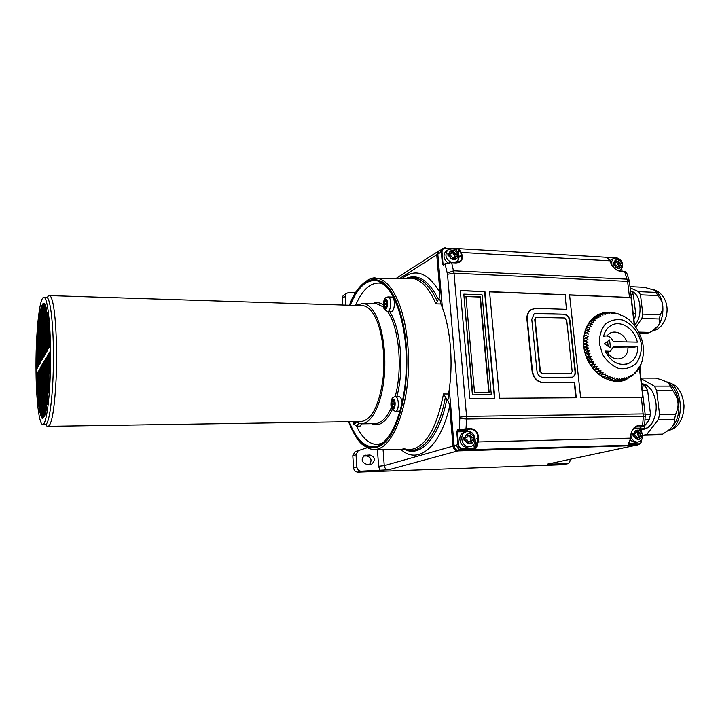 <?xml version="1.0" encoding="UTF-8"?>
<svg xmlns="http://www.w3.org/2000/svg" width="720" height="720" viewBox="0 0 720 720"><rect width="100%" height="100%" fill="white"/><g stroke="black" fill="none" stroke-linecap="round" stroke-linejoin="round"><path stroke-width="1.08" d="M452.988 446.157L384.246 465.651C384.669 468.243 386.073 469.629 388.467 469.8L457.758 450.927C455.094 450.702 453.51 449.118 452.988 446.157L449.613 406.386C449.091 402.849 448.164 400.446 446.832 399.177L448.344 399.069L448.542 393.993L443.502 393.957C436.284 430.047 424.638 448.677 408.555 449.847L403.02 448.47M569.988 459.369L570.033 459.783C570.123 461.853 569.34 463.176 567.684 463.752L547.335 464.157L633.042 445.896M633.825 445.653L457.758 450.927M367.263 447.714L358.254 450.648L356.013 454.707L356.859 467.01C357.273 469.62 358.704 471.015 361.134 471.186L388.467 469.8M567.108 463.833L562.761 464.742L357.876 472.122L361.134 471.186M372.123 278.433L411.75 278.226C421.029 279.441 429.093 287.982 435.933 303.858L440.901 303.966L439.911 299.601L438.408 299.448C439.515 298.251 440.028 295.956 439.956 292.563L436.752 254.862L400.563 277.938M640.305 364.77L640.971 364.554L641.304 362.232L641.988 361.773L643.464 353.574L643.068 345.195L641.682 339.147L638.343 331.209L634.995 326.016L629.307 319.95L624.591 316.557L623.988 316.791M383.724 284.229L379.647 283.068C370.224 282.519 362.178 289.971 355.509 305.424M356.544 426.168L357.579 428.229C363.096 438.696 369.486 444.105 376.749 444.465L382.383 443.286M377.856 444.429L379.377 445.203M380.745 282.258L379.206 283.014M362.043 423.846L360.09 426.114L356.661 426.168M391.626 297.054L391.824 297.063C395.658 297.144 394.938 312.354 391.149 311.571L387.639 311.472M398.943 396.621L399.078 396.621C400.734 396.999 401.751 399.132 402.138 403.029M400.149 410.985L395.46 411.444M630.009 286.659L644.328 287.307L653.76 289.989L655.218 290.763L656.01 292.392L638.667 291.654L630.153 287.865M655.371 290.871L655.524 290.979C659.367 293.841 661.761 298.593 662.706 305.244C663.21 307.836 662.382 310.986 660.231 314.703L642.807 314.136L640.485 294.831L638.667 291.654M640.485 294.831L657.864 295.542C660.96 299.43 662.571 302.67 662.706 305.244C663.489 313.218 661.977 320.076 658.152 325.827C657.045 327.645 654.255 329.832 649.791 332.397L638.676 332.127M656.01 292.392L657.864 295.542M42.03 359.532L41.229 360.945L40.518 310.644L41.247 307.404L42.03 359.532M392.544 407.016L391.833 403.218L392.094 401.238L393.201 400.005L394.461 403.776L394.119 406.899L392.994 408.114L392.544 407.016L393.471 407.007M583.425 341.856L587.934 339.543L583.425 341.253M587.934 339.543L586.035 338.274L583.497 339.246M583.515 338.958L586.035 338.274M44.541 360.423L45.387 413.361L44.613 416.151L43.776 362.277L44.568 360.423M47.115 351.117L46.305 351.999L45.693 305.973L46.539 309.231L47.115 351.117M588.213 323.865L593.775 322.326L592.767 320.769L589.392 322.128M588.924 323.577L588.852 322.884M589.527 321.948L592.767 320.769M542.646 373.581L570.429 373.707L571.104 373.572L572.166 371.403L566.712 320.301L564.489 317.97L535.986 317.394L535.122 319.392L540.369 371.223L542.268 373.716L539.991 371.358L534.753 319.563L535.617 317.565M570.807 373.671L542.268 373.716M45.783 353.457L44.991 354.321L44.316 303.498L45.117 304.902L45.783 353.457M49.815 351.927L49.482 373.932L49.104 353.115L49.815 351.927M565.245 294.687L566.811 309.348L536.013 308.313L531.36 309.573C528.363 311.688 527.004 314.883 527.292 319.176L532.485 371.178C533.79 378.117 537.48 381.933 543.564 382.626L574.659 382.644L576.279 397.764L499.527 398.241L489.546 291.654L565.245 294.687L566.406 309.33M489.564 291.852L564.858 294.858M608.166 346.32L607.599 341.343M610.479 347.814L609.579 339.921L604.215 343.764L610.479 347.814M620.352 379.944L615.969 381.213L620.352 379.944L622.035 378.243L622.557 379.71L618.048 380.637M618.417 380.97L622.557 379.71M583.785 336.411L586.422 335.133L583.83 336.132M472.131 439.911L471.501 442.377L469.602 441.738L468.819 442.431L467.208 440.028L464.031 440.145L463.815 437.67L466.974 437.562L467.595 435.105L469.512 435.735L470.277 435.051L471.924 437.445L474.741 437.427L474.966 439.884L470.43 440.325L471.033 440.163L470.664 438.012L469.368 435.78M633.753 318.195L634.77 318.231L633.906 319.491M633.231 313.83L635.688 313.911L634.77 318.231M37.17 368.604L36.621 369.027L36.918 349.047L37.17 368.604M40.023 312.687L40.797 361.71L40.059 363.51L39.366 317.088L40.086 312.687M371.898 463.896C375.732 459.99 375.075 457.011 369.936 454.977L364.527 455.427C360.819 459.396 361.521 462.357 366.633 464.31L371.124 464.121M369.639 464.211C372.177 460.107 371.178 457.362 366.624 455.994L363.501 456.084M644.994 419.904L649.242 419.832L650.493 414.252L647.667 390.627L645.219 386.073L641.808 386.082M649.242 419.832L644.229 426.339M641.538 383.823C645.552 383.904 649.044 386.226 651.996 390.807C657.513 401.58 657.612 412.245 652.284 422.802C649.404 427.284 645.939 429.471 641.898 429.363L640.926 430.632M641.556 383.994L645.219 386.073M586.062 337.986L588.159 336.762L583.551 338.526M386.361 306.603L385.443 308.124L384.471 306.603L384.669 301.563L385.749 300.123L386.73 301.626L386.73 306.612M621.54 315.54L622.224 315.27L624.024 316.818L624.591 316.557M616.455 313.758L617.328 313.407L621.72 315.684L622.224 315.27M640.143 435.879L639.603 438.201L638.091 437.553L637.29 438.246L635.904 435.987L633.123 436.086L632.862 433.8L635.625 433.701L636.165 431.388L637.695 432.036L638.478 431.343L639.891 433.602L642.267 433.584L642.537 435.861L638.496 436.176M632.988 434.583L635.625 433.701M38.07 400.176L37.701 372.726L38.412 371.007L38.934 406.359L38.07 400.176L38.853 400.167M40.221 410.193L39.42 410.202L40.23 410.562M637.83 346.626C637.758 354.843 634.626 360.468 628.434 363.483C618.813 366.264 611.082 362.133 605.223 351.09L610.389 351.315L613.863 346.212L637.83 346.626L627.93 347.967L613.494 347.733M609.435 351.657L606.06 352.854M491.292 394.65L472.419 394.857L463.806 294.129L482.076 294.831L491.292 394.65L472.419 394.857M472.77 394.731L463.806 294.129M474.534 392.526L465.93 296.325L480.366 296.865L489.159 392.481L474.534 392.526M460.296 290.673L484.569 291.645L494.46 398.259M593.748 369.504L596.304 368.658L597.051 366.489L592.524 368.001M597.051 366.489L592.083 367.425M591.903 367.182L594.603 366.579M48.42 393.021L47.736 355.473L48.564 353.52L49.077 383.616L48.42 393.021M36.045 372.816C36.369 400.896 39.159 424.224 42.633 424.449C46.35 425.457 50.175 397.233 50.553 362.556C50.976 327.888 47.826 297.99 44.091 297.387C39.429 295.362 35.424 335.565 36.045 372.816M46.377 297.459L46.827 297.468C50.634 298.071 53.856 327.951 53.424 362.574C53.046 397.215 49.149 425.412 45.369 424.404L42.885 424.44M44.478 355.752L43.695 356.598L42.93 304.254L43.722 303.255L44.478 355.752M43.317 417.807L42.552 364.383L43.272 362.628L44.109 416.772L43.317 417.807L43.785 417.798M42.03 417.825L41.31 366.525L42.057 364.725L42.867 417.933L42.615 418.536L42.03 417.825L42.867 417.807M40.77 415.89L40.086 368.631L40.824 366.858L41.571 416.925L40.77 415.89L41.553 415.881M39.42 410.202L38.88 370.692L39.654 369.36L40.266 413.379L39.447 410.562M37.917 331.488L38.385 365.949L37.674 367.695L37.26 340.155L37.917 331.488M39.051 325.908L38.286 325.89L38.979 320.58L39.582 363.852L38.808 365.211L38.268 326.313L39.06 326.331M42.48 304.758L43.245 357.39L42.525 359.172L41.724 306.405L42.48 304.758M48.528 348.084L47.646 349.641L47.16 312.192L48.078 318.789L48.528 348.084M45.855 358.173L46.656 407.43L45.891 411.678L45.072 360.054L45.882 358.173M46.395 357.786L47.259 356.292L47.898 398.232L47.151 404.424L46.395 357.786L47.277 357.795M49.086 347.652L48.771 326.376L49.725 345.951L49.086 347.652M36.693 374.472L37.287 373.428L37.476 392.751L36.693 374.472L37.305 374.472M590.751 320.436L594.657 318.753L590.886 320.274M594.657 318.753L597.078 318.798L596.349 317.295L592.362 318.906L596.538 317.142L598.941 317.34L598.347 315.882L594.36 317.502L598.347 315.882M592.929 320.58L595.35 320.463L594.477 318.924M590.535 321.534L590.508 320.706M620.73 265.257L620.586 264.06L618.084 263.916L619.884 263.079L622.215 263.295L622.467 265.446L620.118 265.23L619.794 267.264L617.949 266.688L617.535 267.129L615.969 264.996L613.251 264.942L612.999 262.791L615.708 262.845L613.134 263.646M620.586 264.06L622.215 263.295M594.423 366.336L595.305 364.194L590.85 365.697M618.084 263.916L619.02 265.734M618.687 265.896L616.788 261.909M629.028 279.99L626.508 272.313L624.681 271.665L627.597 281.367L629.46 282.015L634.653 325.773M613.188 264.06L613.917 263.691M631.593 291.384C641.142 293.733 643.23 316.899 634.581 325.161M587.313 359.379L589.779 358.515L591.075 356.517L586.737 358.038M591.075 356.517L588.708 355.977L586.26 356.841M586.152 356.553L588.708 355.977M610.065 260.604L611.883 259.407M672.732 390.294C675.864 394.794 677.583 398.754 677.88 402.174C678.429 405.612 677.7 409.608 675.693 414.162L659.547 414.396L656.631 390.339L672.732 390.294L670.428 386.145L654.354 386.154L640.917 378.594M658.386 419.517L674.514 419.247C674.973 423.36 672.885 427.095 668.232 430.443L662.688 434.115L659.304 434.844L643.374 435.222L646.713 434.493L658.386 419.517L659.547 414.396M675.693 414.162L674.514 419.247M640.863 378.099L655.902 378.135C662.454 380.007 666.603 381.681 668.349 383.139L670.428 386.145M670.401 428.607C676.917 422.883 679.68 414.126 678.69 402.336C677.511 394.146 674.532 388.125 669.753 384.264L668.88 383.562M455.922 256.284L455.607 258.354L452.997 258.201L451.116 256.023L448.029 255.951L447.831 253.638L450.9 253.701L451.197 251.649L453.816 251.793L455.733 253.971L458.478 254.223L458.685 256.527L455.922 256.284L454.446 257.202M455.148 256.752L452.619 252.684M453.915 257.841L454.284 257.301M451.926 253.071L451.134 253.251M449.244 254.727L448.623 254.961M484.92 291.456L494.838 398.259L469.827 398.412L460.278 290.475L484.569 291.645M344.313 294.786L343.143 295.578L342.171 298.431L345.24 296.352L346.212 293.49L348.849 292.437L355.536 292.689M642.672 434.772L643.374 435.222M662.688 434.115L646.713 434.493M622.8 379.674L624.366 377.874L624.951 379.215L620.622 380.331M620.802 380.475L624.951 379.215M595.305 364.194L590.373 364.968M613.341 341.658C611.037 336.798 607.815 335.043 603.675 336.402L603.567 336.456C604.782 331.173 607.464 327.429 611.604 325.206C621.09 319.914 634.878 329.085 637.299 342.126L613.341 341.658M641.43 344.448C639.45 333.117 632.007 323.505 622.449 319.986C615.96 318.897 610.209 320.328 605.178 324.27C601.137 329.535 599.202 336.006 599.355 343.674L602.703 354.645C606.924 361.287 612.261 365.886 618.714 368.451C625.275 369.396 631.008 367.83 635.931 363.753C639.828 358.416 641.664 351.981 641.43 344.448M350.262 305.262C357.147 288.261 365.598 280.035 375.606 280.575C392.202 281.961 407.241 320.814 406.305 366.075C405.558 411.345 389.169 447.777 372.636 446.895C363.258 446.193 355.473 437.805 349.29 421.713M447.939 254.556L449.424 254.637L450.9 253.701M448.398 255.924L449.424 254.637M455.823 262.755L460.269 261.243C461.736 259.704 462.132 257.751 461.457 255.384L459.063 256.86M473.868 444.015L474.255 448.38L475.866 447.498L477.801 438.525L478.476 438.615C478.494 432.585 475.848 429.255 470.547 428.616L459.342 429.372L459.846 417.159L447.489 274.284L445.086 264.051L443.259 265.176L445.482 263.601L451.485 262.512L445.086 264.051L451.485 262.512L455.931 262.944C461.016 262.584 463.059 259.974 462.078 255.132L461.457 255.384L460.674 252.72L458.262 249.228L458.748 248.787L456.417 248.535L458.262 249.228L458.676 253.872M588.816 362.367L591.291 361.521L588.672 362.097M591.147 361.251L592.308 359.19L587.943 360.702M592.866 364.122L593.721 361.755L589.32 363.258M593.721 361.755L591.291 361.521M588.6 355.689L590.031 353.763L585.702 355.302M590.031 353.763L587.718 353.079L585.27 353.961M585.18 353.664L587.718 353.079M562.761 464.742L567.459 463.797M457.254 256.356L457.137 255.06L458.478 254.223M457.137 255.06L454.248 254.898L455.733 253.971M574.659 382.644L543.186 382.752C537.102 382.059 533.412 378.243 532.107 371.313L526.923 319.338C526.635 315.054 527.985 311.859 530.991 309.744L532.143 309.132M586.899 326.214L589.977 324.81L587.007 325.989M589.977 324.81L592.362 324.369L591.219 322.812L588.087 324.063M585.945 328.302L591.129 326.583L589.851 325.044M660.231 314.703L659.286 318.969C660.006 321.741 659.628 324.027 658.152 325.827L652.806 330.588M356.859 467.01L353.619 467.973L352.791 455.724L355.023 451.692L358.686 450.477M353.619 467.973C354.033 470.565 355.455 471.942 357.876 472.122M639.081 367.182L639.972 366.705L640.332 364.599L640.971 364.554M639.846 366.939L639.162 366.822L638.676 368.955L637.668 369.441M604.836 378.324L607.788 377.406L604.602 378.207M607.536 377.289L607.608 375.237L602.523 377.037M606.933 379.287L610.02 378.333L609.975 376.344L607.788 377.406M602.289 376.893L605.349 376.146M605.115 376.002L605.304 373.896L600.246 375.525M454.968 448.371L454.077 446.13L449.253 389.358M442.287 307.503L437.814 254.268M619.029 314.523L619.794 314.217M636.435 426.339L637.29 426.024C633.663 427.482 631.539 430.452 630.909 434.934L630.81 435.042C631.665 429.39 634.41 426.177 639.054 425.403L644.625 425.502L643.401 426.24M628.659 443.43L628.803 444.582L638.667 444.312L637.128 445.005L640.134 443.853M595.935 371.853L598.545 370.998L595.737 371.646M598.338 370.8L598.932 368.622L594.315 370.143M600.021 375.354L602.757 374.481L603.081 372.339L600.714 372.933L600.948 370.584L596.214 372.123M600.948 370.584L598.545 370.998M442.422 248.571L441.315 249.309L440.19 252.648L442.035 252.504L443.016 263.916L442.368 264.024L441.387 252.621C441.306 250.074 442.341 248.508 444.501 247.923L445.482 248.229C443.088 248.427 441.936 249.849 442.035 252.504M643.356 426.258L643.284 426.267C644.697 425.898 644.463 425.709 642.582 425.709L643.365 416.358L466.632 419.004L466.569 416.349L459.846 417.159M440.901 303.966L440.91 304.002C450.567 326.646 453.816 363.501 448.542 393.993M637.911 442.008L634.914 442.575L630.297 440.28M639.891 433.602L637.992 434.025L638.577 436.158M638.235 436.23L637.074 432.171M640.53 443.556L641.844 439.317L640.53 443.556L638.667 444.312L638.82 443.826C640.845 443.466 641.799 442.017 641.673 439.47M470.799 440.226L470.376 438.102M650.493 414.252L645.156 414.333M642.033 384.264L642.258 384.264C646.065 384.489 649.359 386.766 652.149 391.113L652.977 392.562M653.58 420.381L652.437 422.478C650.232 425.97 647.595 428.058 644.517 428.742L640.701 429.633M638.82 443.826L628.605 443.655M475.263 440.667L475.866 447.498L476.451 447.894L474.129 448.893L462.708 449.208C459.936 448.902 458.298 447.183 457.803 444.051L458.469 443.979C458.865 446.832 460.314 448.407 462.834 448.695L474.255 448.38L474.129 448.893M598.707 315.405L602.937 313.677L605.232 314.325L605.268 313.011L607.5 313.794L607.419 312.633L609.822 313.506L609.867 312.444L612.198 313.461L612.342 312.516L611.208 312.975M475.344 439.209L477.801 438.525C477.882 432.81 475.398 429.651 470.349 429.03L466.191 430.272L457.893 430.434L459.828 429.849L459.342 429.372L457.416 429.948L457.893 430.434L457.434 431.829L466.596 431.703M564.093 314.226C567.297 314.685 569.25 316.737 569.952 320.391L575.433 371.421C575.613 374.184 574.659 376.101 572.589 377.172L543.042 377.451C539.721 377.064 537.705 374.985 536.994 371.205L531.774 319.302L534.033 314.028L536.526 313.362L564.093 314.226L534.375 313.839M572.013 377.379L572.193 377.307C574.263 376.227 575.217 374.319 575.037 371.556L569.565 320.553C568.863 316.899 566.91 314.847 563.706 314.388M355.401 422.001L354.366 423.108L353.907 421.641M625.248 379.08L627.489 378.378L628.794 376.416L629.694 377.352L630.864 375.327L631.584 376.236L630.081 376.695M631.584 376.236L632.817 374.031L633.546 374.778L632.25 375.174M603.288 313.776L605.034 313.074M574.263 382.77L575.865 397.773M459.882 418.491L466.632 419.004L465.966 429.12L459.828 429.849M384.372 303.552L386.874 303.633M596.484 316.323L600.696 314.595L596.421 316.62M600.696 314.595L603.036 315.099L602.712 313.758M598.554 315.747L600.93 316.107L600.48 314.703M624.555 271.485L625.923 271.854M610.137 261.108L611.073 263.619C613.017 267.948 616.221 270.504 620.694 271.287L620.793 271.269C617.067 271.08 613.854 268.479 611.136 263.448L610.938 263.331C612.945 267.948 616.293 270.657 620.991 271.467L624.681 271.665L620.991 271.467M615.708 262.845L616.023 260.82L617.886 261.387L618.291 260.946L619.884 263.079M627.264 378.468L626.625 377.262L625.185 379.152M593.946 369.729L596.304 368.658M592.695 363.861L590.202 364.707M637.902 437.589L638.433 436.185M465.948 296.523L480.024 297.045L488.79 392.481M620.1 379.953L619.65 378.36L617.85 379.953L613.8 381.186M613.602 381.159L617.85 379.953M615.969 381.213L615.465 380.682M637.992 434.025L642.267 433.584M640.773 435.87L640.548 433.962M454.248 254.898L455.427 256.59M634.347 325.557L631.017 297.495L569.574 295.047M639.27 367.119L642.87 397.467L641.322 397.368L643.365 416.358L645.201 416.088L645.138 414.162L643.284 413.91L466.569 416.349L454.014 273.168L451.647 262.728L455.931 262.944M637.956 369.351L637.452 370.161M636.642 371.349L635.652 372.645M635.229 373.149L625.851 379.854C612.315 385.29 594.396 375.75 587.079 358.839C579.6 342.009 584.496 321.912 597.384 315.072C601.983 312.615 606.942 311.778 612.288 312.534M612.72 312.606L614.52 312.966M615.699 313.272L616.815 313.614M631.017 297.495L569.556 294.858L580.644 397.737L641.322 397.368M604.611 313.236L598.572 314.469M622.962 380.763L628.722 377.703M391.833 403.218L394.65 403.191M464.742 440.091L464.913 438.192L466.974 437.562M463.869 438.039L465.408 438.003M656.631 390.339L654.354 386.154M469.395 435.771L467.01 436.158M447.804 262.791C443.565 259.173 442.872 255.357 445.725 251.334L447.498 250.2M606.816 257.292L456.417 248.535M610.191 260.919L607.131 257.409M616.887 257.805L619.596 259.281M633.546 374.778L634.635 372.51L635.373 373.104L634.239 373.455M635.373 373.104L636.309 370.8L637.2 371.034L637.821 368.892L638.532 369.171M612.342 312.516L614.583 313.659L614.835 312.831L613.845 313.236M439.047 250.785L437.895 251.532L436.752 254.862M442.368 307.71L437.814 254.187L438.939 250.857L440.109 250.092M637.524 444.969L634.023 445.653L458.892 450.621C456.228 450.405 454.635 448.812 454.122 445.851L449.289 389.088M603.081 372.339L598.194 373.914M598.05 373.788L600.714 372.933M600.489 372.744L597.834 373.608M594.297 318.051L594.36 317.502M635.742 327.339L641.88 318.447L659.286 318.969M641.88 318.447L642.807 314.136M649.791 332.397L647.073 333.369L639.261 333.18M583.749 346.86L588.141 345.24L586.341 346.851L583.875 347.76M588.141 345.24L586.044 344.169L583.56 345.096M583.92 348.057L586.341 346.851M585.855 328.545L588.78 327.186M640.611 428.85L644.517 428.769L644.193 425.997M438.327 299.547L435.933 303.858M443.502 393.957L446.733 399.069M611.712 380.808L615.33 379.701L611.487 380.754M615.069 379.656L614.808 377.847L609.471 380.214M610.713 380.565L610.29 379.962M617.598 379.935L617.238 378.225L615.33 379.701M584.424 350.721L586.872 349.83L588.564 348.102L584.208 349.695M588.564 348.102L586.386 347.157M584.487 351.018L586.872 349.83M470.223 441.846L470.43 440.325M469.854 446.499L467.073 447.102C459.855 447.687 456.885 434.979 463.662 432.594L464.85 432.243M587.511 325.791L587.403 325.242M630.513 290.871L631.575 291.348L633.384 294.534L635.688 313.911M587.637 352.791L589.194 350.955L584.865 352.512M589.194 350.955L586.944 350.136M607.167 379.386L610.02 378.333M609.246 380.142L612.54 379.125L612.378 377.217L610.272 378.423M608.04 379.728L607.734 379.206M614.835 312.831L616.986 314.1L617.328 313.407M354.852 421.623L360.891 423.864C370.746 424.287 380.673 406.521 383.805 380.682C386.991 354.888 382.644 325.476 374.022 312.012C370.611 306.702 366.939 303.813 363.024 303.345L355.806 305.433M48.366 426.33L360.81 421.533C371.394 420.327 378.738 406.512 382.851 380.07C385.911 355.302 381.762 327.033 373.482 314.055C370.188 308.907 366.651 306.108 362.862 305.667L361.476 305.622M586.422 335.133L583.866 335.88M588.6 334.062L586.926 332.64L584.28 333.666M584.352 333.351L589.239 331.443L584.343 333.396M589.239 331.443L587.691 329.976L584.973 331.038M345.834 305.118L345.24 296.352M605.916 313.236L607.419 312.633M583.425 342.144L585.927 340.902M598.932 368.622L596.502 368.883M342.621 305.01L342.171 298.431M630.936 294.435L633.384 294.534M631.575 291.348L630.558 291.303M617.805 266.751L618.039 266.184M620.118 265.23L618.327 266.067M642.348 390.645L647.667 390.627M583.488 344.034L587.934 342.378L583.542 344.799M587.934 342.378L585.927 341.199M589.779 358.515L592.308 359.19M587.691 329.976L590.085 328.95L588.672 327.429M588.159 336.762L586.368 335.412M592.335 319.689L592.362 318.906M613.422 381.132L612.873 380.448M608.562 312.975L609.867 312.444M587.781 329.706L585.054 330.777M587.448 359.658L589.905 358.794M632.916 434.142L633.735 434.124M473.499 439.875L473.319 437.823L474.741 437.427M470.664 438.012L473.319 437.823M470.349 437.895L471.924 437.445M637.038 371.232L636.048 371.538M629.478 377.469L627.75 377.991M372.456 303.66C376.119 301.968 379.773 302.364 383.418 304.83M387.504 311.472L388.152 312.435C399.249 328.374 402.831 369.585 395.127 396.648M391.347 407.619C386.487 418.32 380.943 423.657 374.733 423.639L361.665 423.846M375.39 303.75L376.875 303.804L383.661 307.08M389.556 311.526C400.77 327.672 404.478 369.072 396.828 396.639M392.265 409.626C385.992 422.343 379.062 427.023 371.493 423.693M632.637 445.941L547.335 464.157M449.613 406.386C440.253 447.588 417.996 464.67 401.391 449.91M402.768 277.974C415.854 268.038 428.256 272.898 439.956 292.563M377.406 449.442L378.612 466.254L384.246 465.651L383.076 449.649M391.932 408.096C394.065 411.858 396.459 403.659 394.281 400.005C392.13 396.306 389.781 404.46 391.932 408.096M399.078 396.621L395.334 396.639C393.408 396.981 392.265 397.746 391.932 398.934C390.483 401.373 390.699 408.015 391.941 409.086L395.334 411.444C399.285 411.957 399.276 396.441 395.334 396.639L395.181 396.648M392.436 406.467L393.093 409.041M44.622 361.656L43.83 361.656M44.244 304.146L44.883 304.173M49.104 353.115L49.824 353.124M49.824 352.476L49.167 352.467M469.287 442.017L468.045 442.359M369.936 454.977L366.624 455.994M364.005 455.706L365.985 455.094M637.074 431.775L635.616 432.099M37.701 372.726L38.475 372.726M607.401 352.359C613.539 363.15 628.146 359.883 627.93 347.967M614.376 264.915C615.195 267.03 616.545 268.209 618.435 268.452C620.289 268.407 621.378 267.363 621.702 265.311M619.092 270.972L619.875 270.603C626.382 265.266 620.001 255.24 613.197 258.777L610.938 262.89M614.07 258.354L610.956 259.848M621.45 263.16C620.64 261.054 619.29 259.875 617.4 259.632C615.555 259.659 614.457 260.703 614.124 262.755M629.451 281.916L629.082 280.161L627.138 279.162L453.636 270.792L447.309 273.096M40.887 368.028L40.131 368.028M455.427 253.08L453.663 254.187M452.619 251.901L451.071 252.873M384.462 308.322C386.523 311.58 388.845 303.057 386.73 299.907C384.651 296.721 382.383 305.19 384.462 308.322M385.056 307.143L385.92 307.17M391.824 297.063L388.134 296.928C386.154 297.225 385.029 297.891 384.759 298.935C382.959 300.033 383.589 310.509 384.534 309.492L387.459 311.463C391.23 312.246 391.941 297.009 388.134 296.928L387.918 296.919M43.335 363.771L42.606 363.762M42.498 305.802L41.769 305.784M348.678 421.722C357.714 446.508 373.554 455.859 387.09 440.136C400.635 424.629 409.32 383.922 406.278 345.924C403.785 314.136 393.732 288.819 381.942 281.637C369.252 275.616 358.488 283.491 349.65 305.244M457.38 262.647L458.982 257.562M458.379 262.386L460.269 261.243C459.702 262.125 458.208 262.62 455.769 262.728L451.548 262.539M462.078 255.132L461.295 252.459L460.674 252.72M606.96 257.346L610.002 260.82L461.295 252.459L458.748 248.787M42.552 364.383L43.344 364.383M40.158 316.602L39.393 316.584M444.726 263.997L443.016 263.916L443.655 264.735M38.88 370.692L39.672 370.701M41.553 415.467L40.734 415.476M352.791 455.724L356.013 454.707M379.98 470.511L378.612 466.254M41.31 366.525L42.129 366.525M39.663 370.098L38.925 370.098M39.366 317.088L40.167 317.115M630.594 438.156L629.496 442.008M630.9 435.033L630.693 438.111L628.425 443.718M626.913 341.919C623.772 332.316 611.982 328.671 607.149 335.934M42.93 304.254L43.776 304.281M43.767 303.633L42.993 303.606M443.259 265.176L442.368 264.024M445.482 248.229L451.251 248.562M452.889 248.652L456.597 248.868L456.768 250.767M639.054 425.403L642.582 425.709M643.284 426.267L640.908 426.816L640.341 428.103L640.692 430.353M641.034 426.789L635.4 426.924M349.515 305.235C355.815 285.669 370.665 276.111 376.056 278.145C384.939 278.946 392.643 287.487 399.177 303.786C403.623 315.504 406.512 329.463 407.844 345.681C412.686 399.456 393.03 452.907 372.996 449.235C370.836 449.532 367.506 448.119 363.024 445.005C358.353 441.729 353.52 433.962 348.543 421.722M630.891 436.14C631.989 439.866 634.122 441.846 637.299 442.071L638.343 441.918C641.484 441 642.897 438.462 642.6 434.286C640.593 429.363 637.893 427.374 634.482 428.337L633.402 428.814M634.932 428.229L633.627 428.535M630.81 435.042L630.504 438.156L478.215 441.954L478.476 438.615M636.714 428.184L640.341 428.103L640.593 430.254M640.539 427.095L640.431 428.112M43.776 362.277L44.631 362.277M628.803 444.582L628.857 443.331M476.451 447.894L478.215 441.954L477.54 441.855M454.122 445.851L456.651 445.149C457.173 448.128 458.775 449.721 461.448 449.946L462.834 448.695M458.892 450.621L461.448 449.946L637.128 445.005L634.023 445.653M40.518 310.644L41.337 310.671M470.547 428.616L465.966 429.12M353.979 422.091L354.771 422.082M393.894 406.746L394.353 406.746M38.034 339.876L37.269 339.858M458.469 443.979L457.434 431.829L456.768 431.91L457.803 444.051L456.651 445.149M385.065 301.662L386.298 301.707M385.263 301.068L386.136 301.104M384.291 304.659L386.856 304.74M551.403 463.338L551.07 464.409M620.865 271.296L626.472 272.214M617.13 261.153L615.726 261.819M619.587 262.251L617.463 263.25M610.2 260.937L610.938 263.331M42.084 418.266L42.858 418.257M637.767 437.832L636.615 438.084M640.044 436.761L637.785 437.256M634.275 436.023C635.121 438.228 636.516 439.38 638.442 439.479C640.332 439.281 641.439 438.066 641.763 435.843M641.493 433.566C640.656 431.37 639.27 430.218 637.344 430.11C635.454 430.299 634.347 431.505 634.014 433.737M447.489 274.284L454.014 273.168L627.597 281.367L629.478 297.252M453.141 258.03L452.529 258.408M391.752 404.325L394.308 404.298M392.319 406.305L394.533 406.287M468.729 435.483L467.01 435.978M47.736 355.473L48.645 355.482M40.086 368.631L40.887 368.631M639.585 432.738L637.335 433.242M457.542 254.07C456.687 251.802 455.175 250.533 452.997 250.263C450.855 250.29 449.541 251.406 449.073 253.602M471.609 436.518L469.737 437.049M455.481 262.719L456.174 261.9M619.758 259.407L616.878 257.805L607.446 257.526M607.536 257.571L615.528 258.03M616.995 258.12L607.239 257.247M618.903 258.822L617.094 258.12M617.778 266.868L617.04 267.21M621.639 268.956L621.918 271.323M384.894 306.531L386.136 306.576M352.971 421.659L353.457 423.063C354.348 424.467 355.14 424.206 355.842 422.289M633.888 428.238L635.013 428.22M37.26 340.155L38.034 340.164M449.271 255.915C450.135 258.192 451.656 259.47 453.834 259.731C455.985 259.695 457.29 258.579 457.749 256.383M47.268 357.156L46.449 357.147M392.76 400.878L393.642 400.869M437.814 254.187L440.19 252.648M456.768 431.91L457.416 429.948M37.296 373.869L36.747 373.86M41.724 306.405L42.507 306.432M438.408 299.448C429.228 281.133 418.905 273.951 407.43 277.902L406.989 278.073M405.666 449.883C421.299 457.074 439.677 436.662 446.832 399.177M445.374 397.278C438.858 433.332 421.857 454.473 406.701 449.874M407.97 278.1C418.959 275.571 428.724 283.266 437.274 301.176M45.072 360.054L45.945 360.054M45.936 359.433L45.126 359.424M455.769 257.148L454.221 258.111M471.978 440.856L470.097 441.369M352.773 421.659L353.466 423.882L356.58 426.168L358.641 423.522M469.053 446.571L470.907 446.22C477.981 445.923 475.578 428.022 465.624 432.018C458.829 434.412 461.808 447.165 469.053 446.571M466.641 431.703L463.662 432.594M465.309 440.073C466.2 442.449 467.766 443.691 470.007 443.79C472.203 443.574 473.544 442.26 474.003 439.866M473.787 437.409C472.905 435.042 471.348 433.8 469.116 433.692C466.911 433.899 465.57 435.204 465.093 437.607M472.77 433.485L466.191 430.272L465.723 431.667M666.27 381.861C683.919 383.661 685.44 427.527 667.899 430.695M38.475 372.141L37.746 372.132M42.12 365.922L41.355 365.913M621.999 271.332L621.702 268.848M454.212 262.647L456.912 261.333C459.162 259.011 459.639 256.239 458.325 253.017C456.174 248.796 452.583 247.842 447.57 250.155C444.465 255.339 445.815 259.461 451.629 262.521M449.163 249.093L445.725 251.334M38.079 400.437L38.853 400.428M48.636 354.843L47.79 354.834M620.019 266.04L618.516 266.733M41.328 310.095L40.554 310.077M46.692 423.567C45.666 425.259 46.134 426.177 48.096 426.33C51.786 425.133 54.45 409.527 56.088 379.521C57.339 351.387 56.07 319.302 53.262 304.812C52.146 299.07 50.931 295.992 49.617 295.596L362.862 305.667M375.309 303.75L363.024 303.345M377.667 444.438L380.853 444.357M379.647 283.068L382.266 283.176M467.847 442.215L469.602 441.738M384.786 306.468L386.253 306.531M635.625 432.504L637.641 432.045M46.827 297.468L44.091 297.387M451.836 253.179L453.411 252.189M343.143 295.578L346.212 293.49M384.957 301.725L386.415 301.77M373.554 446.868L372.636 446.895M628.632 443.619L630.693 438.12L630.999 434.997M626.4 364.149L628.434 363.483M438.939 250.857L445.302 247.887M640.989 426.807L643.32 426.258M373.392 449.262L408.555 449.847M637.29 426.024C632.916 428.625 630.819 431.622 630.999 434.988M640.953 426.807L640.8 430.488M394.416 406.638L393.741 406.647M615.897 262.332L617.796 261.432M640.602 364.671L640.611 375.993M636.435 437.913L638.091 437.553M623.502 380.556L625.851 379.854M452.43 258.408L453.231 257.913M394.533 406.251L392.229 406.269M616.914 267.165L617.949 266.688M396.855 277.902L437.895 251.532M393.705 401.463L392.454 401.472M651.699 331.29C655.488 330.192 657.783 329.193 658.584 328.284C660.978 325.935 660.915 327.402 665.109 319.716C671.301 303.804 661.743 290.736 652.311 289.431M666.117 381.789C672.471 383.526 676.44 385.803 678.024 388.611C681.255 392.526 683.253 398.16 684 405.531C683.982 413.181 682.011 419.562 678.105 424.701C675.072 427.716 674.973 428.535 667.719 430.83M411.75 278.226L408.816 278.127M621.783 268.722L622.089 271.332M644.625 425.466L645.201 416.142M48.177 298.962C47.214 297 47.691 295.875 49.617 295.596M454.104 257.418L455.868 256.32M639.549 367.038L645.129 414.108M358.254 450.648L355.023 451.692"/></g></svg>
